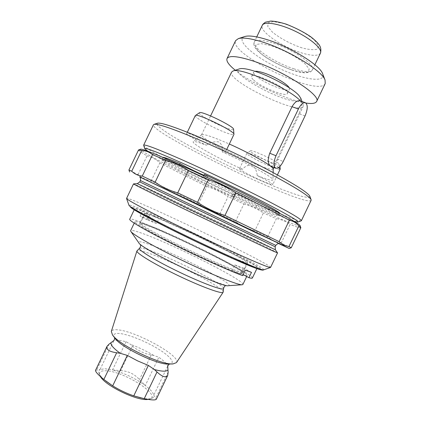 <?xml version="1.0" encoding="UTF-8"?>
<svg xmlns="http://www.w3.org/2000/svg" width="421" height="421" viewBox="0 0 421 421"><rect width="100%" height="100%" fill="white"/><g stroke="black" fill="none" stroke-linecap="round" stroke-linejoin="round"><path stroke-width="0.32" stroke-dasharray="2.1 1.58" d="M278.939 243.717L139.793 177.046M291.237 247.769L281.133 243.191C275.976 242.117 271.482 240.007 267.651 236.86L254.831 230.792C247.748 228.724 241.286 225.645 235.444 221.567L219.736 214.068C212.168 211.716 205.09 208.327 198.512 203.896L151.123 181.019C146.376 180.062 142.024 177.936 138.067 174.636L128.926 170M138.067 174.636L147.087 155.828C141.282 152.523 138.425 150.581 138.514 149.992M151.123 181.019L159.864 162.795C156.265 159.443 152.007 157.122 147.087 155.828M198.512 203.896L206.874 186.445C188.713 177.62 173.047 169.737 159.864 162.795M219.736 214.068L228.093 196.618C221.52 192.186 214.447 188.797 206.874 186.445M235.444 221.567L243.854 204.006L228.093 196.618M243.854 204.006C250.758 205.874 257.268 208.848 263.383 212.931L254.831 230.792M267.651 236.86L276.36 218.662L263.383 212.931M281.133 243.191L290.116 224.425C285.917 221.346 281.333 219.425 276.36 218.662M300.82 227.756C300.389 228.203 296.821 227.093 290.116 224.425M300.099 225.624C300.368 229.477 205.053 185.345 161.38 161.959C147.108 154.375 140.193 150.129 140.63 149.218M178.951 165.969C167.905 161.254 162.206 159.175 161.853 159.743C160.885 161.201 200.343 181.409 234.276 197.175L231.913 195.718C231.392 194.865 252.932 204.995 256 207.053C270.008 213.221 277.544 216.094 278.602 215.678C281.307 215.247 240.954 194.297 203.201 176.862L206.385 178.878C206.658 179.788 184.124 169.184 178.951 165.969L179.562 164.7M277.518 252.879C275.039 250.632 136.846 184.419 133.541 183.893M270.598 267.414C271.519 264.109 128.542 195.607 126.547 198.396M158.964 218.641L149.944 214.184L147.613 219.046L140.088 216.089L146.84 219.709L149.239 214.705C146.234 213.594 144.635 213.179 144.44 213.458C143.635 214.268 162.174 224.351 187.882 236.844C213.552 249.337 239.281 260.757 245.654 262.62L247.648 262.904C249.095 261.209 188.25 230.992 158.964 218.641L156.623 223.53L147.613 219.046M153.897 216.562C148.239 214.273 145.24 213.31 144.892 213.668C143.861 214.478 166.579 226.645 195.039 240.275C223.498 253.916 247.216 263.999 247.201 262.683C248.779 260.873 179.562 226.793 153.897 216.562M149.944 214.184C183.714 228.235 258.726 265.362 257.347 267.64C257.226 267.903 256.131 267.693 254.058 267.009C245.296 264.183 214.526 250.442 184.593 235.839C154.623 221.225 133.731 209.795 134.673 208.863C134.983 208.484 137.578 209.242 142.461 211.137L149.239 214.705M142.461 211.137L140.088 216.089M156.623 223.53L146.84 219.709M251.5 272.361L243.122 267.909L240.649 273.071L242.749 273.145L242.675 272.792C240.459 268.293 174.152 235.481 148.855 226.151C143.945 224.304 140.946 223.43 139.851 223.53L139.535 223.693C138.814 224.798 152.149 232.671 173.163 243.249C194.134 253.816 219.257 265.262 232.25 270.235L234.786 264.935L245.296 270.171M234.786 264.935L243.122 267.909M252.374 278.028C254.652 273.476 131.815 214.621 129.694 219.252M244.475 275.297C246.138 275.723 247.048 275.781 247.19 275.476C249.164 272.461 173.962 235.029 145.266 224.435C138.862 222.014 135.42 221.104 134.93 221.688C134.115 222.904 149.055 231.708 172.515 243.48C195.923 255.242 223.567 267.767 237.086 272.819L242.68 275.629M240.649 273.071L243.18 274.597M232.25 270.235L237.086 272.819L243.038 274.887M301.136 220.92C293.227 222.735 147.192 152.765 143.645 145.466M311.124 200.338C306.199 207.99 150.555 133.415 153.428 124.779M294.068 221.314C271.498 214.257 167.411 164.385 147.766 151.218M279.686 213.321L279.681 213.426C278.591 213.905 271.029 211.084 256.999 204.964C253.952 202.864 232.408 192.744 232.908 193.639L235.26 195.123L234.276 197.175M235.26 195.123C201.306 179.393 161.901 159.091 162.932 157.491L163.006 157.417M203.964 175.262L207.542 176.457L204.374 174.41M203.711 175.789L203.201 176.862M256.999 204.964L256 207.053M309.909 196.423L308.188 197.56L301.957 196.402C295.842 194.586 288.185 191.881 278.981 188.276C264.078 182.225 247.853 175.02 230.303 166.674C207.411 155.654 185.566 144.124 171.005 135.252C164.422 131.078 159.896 127.773 157.433 125.332L157.238 123.274M242.491 169.295C218.131 158.407 190.729 143.224 193.302 141.682C194.202 141.072 198.544 142.24 206.332 145.198C195.754 140.172 186.019 134.452 186.677 133.562C186.561 130.789 227.65 150.692 225.361 152.297C225.182 152.602 224.135 152.455 222.22 151.86C247.195 162.927 274.082 177.915 272.971 179.851C272.513 180.983 267.261 179.556 257.199 175.573C267.093 180.399 272.292 183.388 272.808 184.551C272.245 184.919 268.977 183.83 263.004 181.288C252.463 176.799 238.702 169.468 239.486 168.71C239.623 168.474 240.623 168.663 242.491 169.295C245.164 166.09 248.358 164.727 252.068 165.195C255.163 167.595 256.878 171.058 257.199 175.573M273.208 168.953L273.166 169.131C271.056 170.21 261.883 167.174 245.638 160.033C224.098 150.523 200.054 136.946 201.533 134.809L201.648 134.667C203.875 133.804 213.1 136.925 229.324 144.029M222.22 151.86C223.062 147.608 221.935 144.298 218.846 141.93C214.584 141.288 210.411 142.377 206.332 145.198M300.578 101.029L303.141 104.555L303.215 106.387C299.62 115.87 226.466 80.821 231.603 72.075M300.81 98.277L300.126 100.577M297.231 101.156C281.375 102.029 227.787 72.465 239.428 68.87M253.158 79.574C251.774 78.206 251.232 77.18 251.526 76.496C252.668 71.307 290.616 89.489 287.285 93.63C286.191 97.54 259.889 86.637 253.158 79.574M300.015 100.845L300.962 101.435C302.331 104.029 301.615 108.102 298.815 113.659L305.062 115.912M270.598 166.037C272.661 166.348 274.829 164.001 277.102 159.001L298.815 113.659M148.139 399.403L149.708 399.061C162.232 395.356 122.385 370.454 105.266 370.769C100.64 370.712 98.782 372.159 99.698 375.106L100.435 376.574M120.685 370.675C128.168 370.969 134.425 373.948 139.467 379.605L145.303 385.504C135.257 378.305 124.332 373.111 112.539 369.917L120.685 370.675L132.499 346.025L130.663 344.457L126.079 341.663L118.569 340.142L113.928 340.563L113.354 340.926M167.79 367.054L167.669 366.154C166.895 363.839 163.948 360.876 158.833 357.266L153.691 355.424L151.271 354.966C145.94 354.429 136.188 349.793 132.499 346.025M141.14 397.982L141.398 398.04C146.034 399.024 149.439 399.161 151.613 398.445C153.339 397.834 154.054 396.745 153.765 395.177L156.27 399.282M95.541 370.338L100.003 369.606C98.746 370.375 98.403 371.585 98.988 373.232C99.793 375.374 102.029 377.942 105.703 380.937L105.871 381.068M126.079 341.663L112.539 369.917L104.861 368.738L100.003 369.606L113.928 340.563M167.669 366.154L153.765 395.177C153.149 392.535 150.329 389.314 145.303 385.504L158.833 357.266M176.457 362.618C181.588 356.413 136.546 331.432 118.138 329.869C114.17 329.422 111.902 329.938 111.339 331.416M223.214 292.053C224.546 287.806 166.858 258.494 144.871 251.969C140.356 250.563 137.741 250.163 137.035 250.763M228.356 285.696C237.081 285.054 171.379 251.395 146.84 243.57C140.646 241.517 137.956 241.249 138.772 242.77M242.885 284.475C245.243 280.654 170.173 242.938 141.167 232.981C134.704 230.697 131.184 229.929 130.621 230.687M289.18 87.694L289.427 89.163C288.269 93.199 261.946 82.342 255.268 75.17C253.895 73.786 253.358 72.738 253.668 72.028L254.968 71.302M322.733 74.022C326.101 83.521 301.852 79.385 277.728 67.697C253.5 56.219 235.081 39.911 244.596 36.585M325.212 83.537C319.192 97.772 228.303 54.23 235.628 40.616M305.962 103.045C287.738 100.435 251.395 83.526 235.292 70.249M292.237 70.039C280.875 66.086 268.687 59.671 260.783 53.451L255.847 48.052L255.989 44.521L261.452 43.668L271.361 45.815C283.565 49.904 297.037 57.067 304.872 63.603L309.188 68.965L308.035 72.054C304.636 72.78 299.373 72.107 292.237 70.039M199.491 112.723C197.223 113.696 213.068 122.869 224.472 127.295C230.345 129.584 233.381 130.252 233.581 129.294M195.276 115.633C194.018 117.17 211.342 126.979 223.683 131.831C229.834 134.267 233.25 135.125 233.934 134.415M270.998 162.448C276.66 164.743 279.612 165.527 279.854 164.806C280.486 162.801 251.574 149.102 250.432 150.865C248.806 151.534 261.246 158.506 270.998 162.448M278.649 167.479C272.566 162.759 247.732 151.665 246.927 153.26L246.843 153.349C245.917 154.407 259.589 161.927 270.198 166.269C276.213 168.732 279.539 169.695 280.181 169.158M275.813 245.401L140.435 180.535M275.155 246.78C275.018 246.39 140.161 181.777 139.772 181.914M275.376 249.769C273.429 248.106 139.819 184.088 137.304 183.614M263.588 269.872L263.651 269.85C267.767 267.398 128.331 200.591 129 205.337L129.021 205.401M255.221 268.014L260.552 269.698L261.104 269.082C259.236 267.614 255.358 265.235 249.479 261.951C239.17 256.357 226.219 249.727 210.626 242.059L164.99 220.546L141.393 210.358C135.762 208.153 132.199 206.979 130.694 206.843M151.271 354.966L139.467 379.605M168.137 372.217L155.696 398.187M109.092 344.104L96.635 370.101M153.691 355.424C146.334 351.019 138.662 347.362 130.663 344.457M169.431 364.028L168.984 364.044C176.199 363.665 170.8 356.624 158.417 349.056C146.113 341.484 128.931 334.511 119.896 333.532C114.196 332.99 112.533 334.527 114.912 338.142L114.644 337.779M223.562 288.543C224.867 284.649 168.453 256.057 147.118 249.553C142.735 248.164 140.214 247.743 139.556 248.295M232.681 270.608L240.975 273.408M149.566 225.593C143.85 223.43 140.782 222.609 140.361 223.125C139.14 224.325 161.675 236.876 190.139 250.506C218.599 264.151 242.501 273.85 242.67 272.145C244.617 269.561 175.531 235.202 149.566 225.593M294.016 68.86C274.908 62.908 251.216 47.178 254.321 41.947C255.905 38.069 270.977 40.953 286.875 48.599C302.799 56.198 314.492 66.139 312.461 69.807C310.535 72.438 304.388 72.123 294.016 68.86M320.418 53.188C318.344 56.125 312.093 56.04 301.652 52.925C282.407 47.252 258.904 31.143 262.283 25.334M302.057 47.894C291.19 44.316 279.644 38.158 272.287 31.98L267.782 26.528L268.135 22.787L273.513 21.608L283.033 23.36C294.674 27.039 307.362 33.885 314.64 40.379L318.571 45.826L317.313 49.168C313.982 50.125 308.893 49.704 302.057 47.894M277.102 159.001L283.238 161.49M279.244 243.759L139.567 176.836M134.673 208.863L134.199 209.853M257.347 267.64L256.873 268.63M144.44 213.458L139.535 223.693M247.648 262.904L242.749 273.145M161.853 159.743L162.932 157.491M278.602 215.678L279.681 213.426M207.542 176.457L206.385 178.878M232.908 193.639L231.913 195.718M201.648 134.667L193.302 141.682M273.129 172.578L272.971 179.851M302.02 101.535L303.141 104.555M273.976 167.437L303.215 106.387M201.533 134.809L210.589 115.917M141.398 398.04L142.803 398.366M105.703 380.937L104.387 379.905M149.708 399.061L151.613 398.445M99.698 375.106L98.988 373.232M172.647 363.918L173.073 363.902M112.717 335.205L112.46 334.858M140.361 244.375L143.572 246.68L161.096 256.889L187.087 269.845L211.326 280.428L226.109 285.459M246.701 276.497L247.19 275.476M134.22 223.172L134.93 221.688M242.675 272.792L242.67 272.145L247.201 262.683M139.846 223.53L140.361 223.125L144.892 213.668M287.285 93.63L289.427 89.163M251.526 76.496L253.668 72.028M256.731 36.916L254.321 41.947C253.41 43.526 253.784 45.605 255.442 48.173C255.826 49.11 260.462 53.967 267.64 58.482C275.234 63.139 283.517 67.05 292.484 70.207C297.389 71.738 301.468 72.623 304.72 72.844L309.393 72.359C311.382 71.407 312.408 70.554 312.461 69.807L314.871 64.771M187.308 132.241L186.677 133.562M226.735 149.439L225.361 152.297M250.432 150.865L246.927 153.26M279.854 164.806L279.981 166.337M246.843 153.349L239.486 168.71M277.423 174.91L272.808 184.551"/><path stroke-width="0.63" d="M139.793 177.046L191.75 201.433L283.007 245.359L289.211 248.474L278.939 243.717M129.642 172.015L128.921 169.995L131.752 171.2C134.531 174.02 138.035 175.646 142.261 176.073L155.154 182.146C161.88 186.961 169.4 190.529 177.72 192.85L197.544 202.312C206.043 208.037 215.184 212.416 224.961 215.452L279.128 241.659L283.686 245.085L288.964 246.538L291.248 247.764L289.216 248.469M142.261 176.073L152.528 154.665L165.653 160.254C173.72 162.269 181.314 165.679 188.44 170.489L208.348 179.762C218.131 182.803 227.272 187.187 235.76 192.913C259.42 204.48 277.286 213.605 289.359 220.294C293.227 220.983 296.384 222.856 298.836 225.914L300.82 227.756L291.248 247.764M131.752 171.2L141.666 150.534C145.761 150.607 149.381 151.986 152.528 154.665M128.921 169.995L138.514 149.992L141.666 150.534M288.964 246.538L298.836 225.914M279.128 241.659L289.359 220.294M224.961 215.452L235.76 192.913M197.544 202.312L208.348 179.762M177.72 192.85L188.44 170.489M155.154 182.146L165.653 160.254M140.63 149.218L140.698 149.197C142.44 148.408 169.258 159.601 206.543 177.115C243.785 194.597 281.949 213.968 294.416 221.52C297.936 223.64 299.826 224.982 300.073 225.556L300.099 225.624M133.541 183.893L133.499 183.898C132.936 183.988 155.602 195.218 189.255 211.431L271.434 250.321L277.518 252.879M139.567 176.836C139.172 177.083 140.914 176.273 140.435 180.535L139.772 181.914L275.155 246.78L275.392 249.79L277.539 252.91L270.545 267.467C270.182 267.656 268.056 266.998 264.172 265.488C251.432 260.557 215.81 244.275 182.525 228.035C149.187 211.779 126.437 199.633 126.542 198.47L133.499 183.898L137.278 183.614L190.75 209.795L275.376 249.769M134.199 209.853L129.694 219.252C128.758 220.572 145.561 230.455 171.863 243.617C198.112 256.768 228.64 270.514 242.68 275.629L245.296 270.171L251.5 272.361L248.937 277.707C251.058 278.286 252.205 278.392 252.374 278.028L256.873 268.63M248.937 277.707L243.18 274.597M144.808 148.745L143.629 145.208C144.471 144.071 156.88 148.75 180.856 159.249C205.369 170.079 238.886 186.082 263.599 198.77C288.901 211.874 301.483 219.209 301.347 220.778L297.852 222.072M143.629 145.208L153.428 124.779L153.997 124.379C157.201 123.558 169.763 127.658 191.676 136.678C215.315 146.524 247.001 161.543 271.15 174.362C295.952 187.698 309.261 196.128 311.082 199.638L311.124 200.338L301.347 220.778M147.766 151.218L144.835 148.813C144.34 147.113 156.386 151.681 180.983 162.522C205.374 173.373 238.881 189.403 263.02 201.78C287.669 214.531 299.257 221.304 297.784 222.093L294.068 221.314M163.006 157.417C163.848 157.059 169.547 159.106 180.099 163.569L179.562 164.7M180.099 163.569C183.772 165.879 197.533 172.615 203.964 175.262M203.711 175.789L204.374 174.41C241.307 191.402 281.123 212.158 279.686 213.321M157.238 123.274L157.38 123.227C160.627 122.395 172.884 126.326 194.16 135.03C217.094 144.529 247.722 159.038 271.092 171.494C295.105 184.466 308.03 192.729 309.861 196.281L309.909 196.423M229.324 144.029C245.732 151.318 263.846 161.017 270.145 165.785C272.177 167.3 273.197 168.358 273.208 168.953L273.129 172.578M210.589 115.917L231.603 72.075L233.081 70.986C240.491 66.981 289.832 88.815 300.578 101.029M239.428 68.87L239.57 68.823C242.412 68.023 247.916 68.97 256.084 71.67C271.908 76.885 293.053 88.668 298.831 95.346L300.81 98.277M300.126 100.577L297.231 101.156M275.708 168.153C273.245 166.321 273.345 162.19 276.002 155.754L298.4 108.992C300.768 104.413 303.078 102.314 305.325 102.692C307.956 104.666 307.867 109.071 305.062 115.912L283.238 161.49C280.675 166.395 278.165 168.616 275.708 168.153L270.145 165.785C267.782 163.401 267.651 159.217 269.745 153.233L292.027 106.718C294.632 102.24 297.294 100.282 300.015 100.845M100.435 376.574C105.282 385.815 137.962 401.455 148.139 399.403M156.27 399.282C155.317 400.318 151.302 400.113 144.224 398.671L133.767 395.866L141.14 397.982M114.644 337.779C114.575 339.494 114.144 340.542 113.36 340.926L109.092 344.104L107.034 346.315C106.103 349.562 109.313 351.709 116.664 352.756L120.295 353.314L127.295 355.392L137.62 360.892L148.355 365.417L154.318 369.512L157.017 371.964C162.285 376.9 165.858 378.037 167.742 375.379L168.137 372.217L167.79 367.054C167.584 366.17 168.132 365.16 169.431 364.028M105.871 381.068L112.696 385.852L103.855 379.479C98.13 374.79 95.356 371.748 95.541 370.338M127.295 355.392L112.696 385.852C119.385 389.967 126.411 393.309 133.767 395.866L148.355 365.417M136.93 250.932L111.339 331.416L112.46 334.858C118.454 344.81 161.564 365.465 173.073 363.902L176.457 362.618L223.151 292.242L223.562 288.543C223.704 291.016 203.427 283.675 179.699 272.292C155.965 260.936 137.535 249.737 139.556 248.295L136.93 250.932C135.82 252.937 154.475 264.293 178.115 275.602C201.743 286.938 222.283 294.363 223.151 292.242M130.894 231.508L138.772 242.77C139.898 248.385 223.272 288.332 228.356 285.696L242.07 284.775M134.22 223.172L130.621 230.687L130.763 231.318C132.431 234.434 156.065 247.853 184.814 261.615C213.558 275.397 238.828 285.412 242.301 284.759L242.885 284.475L246.701 276.497M243.038 274.887L244.475 275.297M254.968 71.302C256.81 71.038 259.857 71.617 264.109 73.022C274.203 76.322 287.427 84.105 289.18 87.694M244.596 36.585L244.822 36.511C248.843 35.359 255.789 36.253 265.667 39.211C289.322 46.168 320.16 65.181 322.649 73.801L322.733 74.022M235.292 70.249C228.85 65.008 226.098 61.113 227.024 58.561L235.628 40.616L238.381 38.595C242.743 37.337 250.427 38.374 261.425 41.7C287.827 49.552 322.449 70.812 325.059 80.122L325.212 83.537L316.618 101.487C315.518 103.44 311.966 103.961 305.962 103.045M227.024 58.561C228.971 55.325 237.397 56.051 252.3 60.74C283.017 70.454 321.923 95.72 316.618 101.487M226.735 149.439L233.934 134.415L233.581 129.294C234.334 126.563 201.196 110.444 199.491 112.723L195.276 115.633L187.308 132.241M233.96 134.225C234.86 131.32 197.17 112.996 195.402 115.491M277.423 174.91L280.181 169.158L278.649 167.479M140.435 180.535L275.813 245.401C278.418 242.512 279.076 244.101 279.244 243.759M273.987 241.059L252.789 231.266L140.072 177.078L273.987 241.059M137.304 183.614L139.772 181.914M126.558 198.523L129 205.337C129.036 206.748 150.313 218.352 181.225 233.487C212.095 248.6 245.248 263.604 257.436 268.103C261.141 269.482 263.214 270.061 263.651 269.85L270.493 267.482M130.694 206.843C128.394 207.169 147.75 217.973 178.351 233.039C208.9 248.085 242.928 263.504 255.221 268.014M157.017 371.964L144.224 398.671M116.664 352.756L103.855 379.479M154.318 369.512C161.996 371.585 166.532 371.711 167.932 369.901M110.965 342.778C110.618 345.094 113.728 348.604 120.295 353.314M112.717 335.205L114.912 338.142C120.374 347.13 158.549 365.423 168.984 364.044L172.647 363.918M256.731 36.916L262.283 25.334C264.062 21.055 279.312 23.56 295.21 31.212C311.13 38.806 322.644 49.12 320.418 53.188L314.871 64.771M292.027 106.718L298.4 108.992M269.745 153.233L276.002 155.754M275.155 246.78L275.813 245.401M140.698 149.197L138.667 149.897M300.073 225.556L300.805 227.577M263.588 269.872C263.078 270.508 260.362 269.919 255.447 268.114L232.055 258.294L197.06 242.107L168.553 228.171L145.987 216.515L131.894 208.363L129.021 205.401M157.38 123.227L153.997 124.379M309.861 196.281L311.082 199.638M239.57 68.823L233.081 70.986M300.757 98.14L302.02 101.535M273.203 169.058L273.976 167.437M167.716 375.432L156.291 399.292M107.008 346.367L95.525 370.333M139.556 248.295C140.63 246.848 140.898 245.543 140.361 244.375M226.109 285.459C224.835 285.801 223.988 286.827 223.562 288.543M244.822 36.511L238.381 38.595M322.649 73.801L325.059 80.122M262.283 25.334C262.33 24.702 263.383 23.655 265.44 22.187L270.808 21.05C274.666 21.145 279.844 22.192 286.348 24.197C296.126 28.096 304.32 32.338 310.93 36.911C314.624 39.842 317.25 42.337 318.818 44.394C320.807 46.941 321.339 49.873 320.418 53.188M300.02 100.835L305.325 102.692M279.981 166.337L280.197 169.037"/></g></svg>
